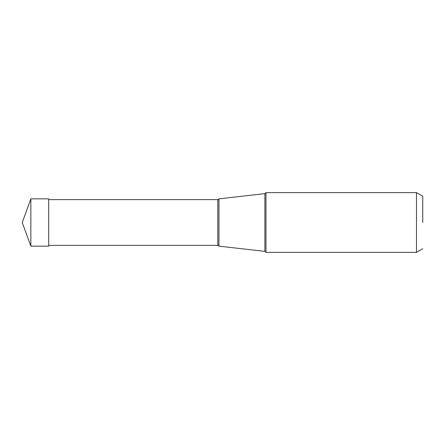 <?xml version="1.0" encoding="UTF-8"?>
<svg xmlns="http://www.w3.org/2000/svg" width="445" height="445" viewBox="0 0 445 445"><rect width="100%" height="100%" fill="white"/><g stroke="black" fill="none" stroke-linecap="round" stroke-linejoin="round"><path stroke-width="0.67" d="M30.855 246.146L30.855 198.854L48.694 198.854L48.694 246.146L30.855 246.146L22.25 222.5L30.855 198.854M265.977 252.365L265.977 192.635L416.481 192.635L416.481 252.365L265.977 252.365L264.892 251.381L264.892 193.619L265.977 192.635M422.75 222.5L422.75 196.256L422.75 222.5M48.694 199.61L217.794 199.61L217.794 245.39L218.946 246.146L218.946 198.854L264.892 193.619M422.75 248.744L416.481 252.365M422.75 196.256L416.481 192.635M218.946 246.146L264.892 251.381M217.794 199.61L218.946 198.854M48.694 245.39L217.794 245.39"/></g></svg>
